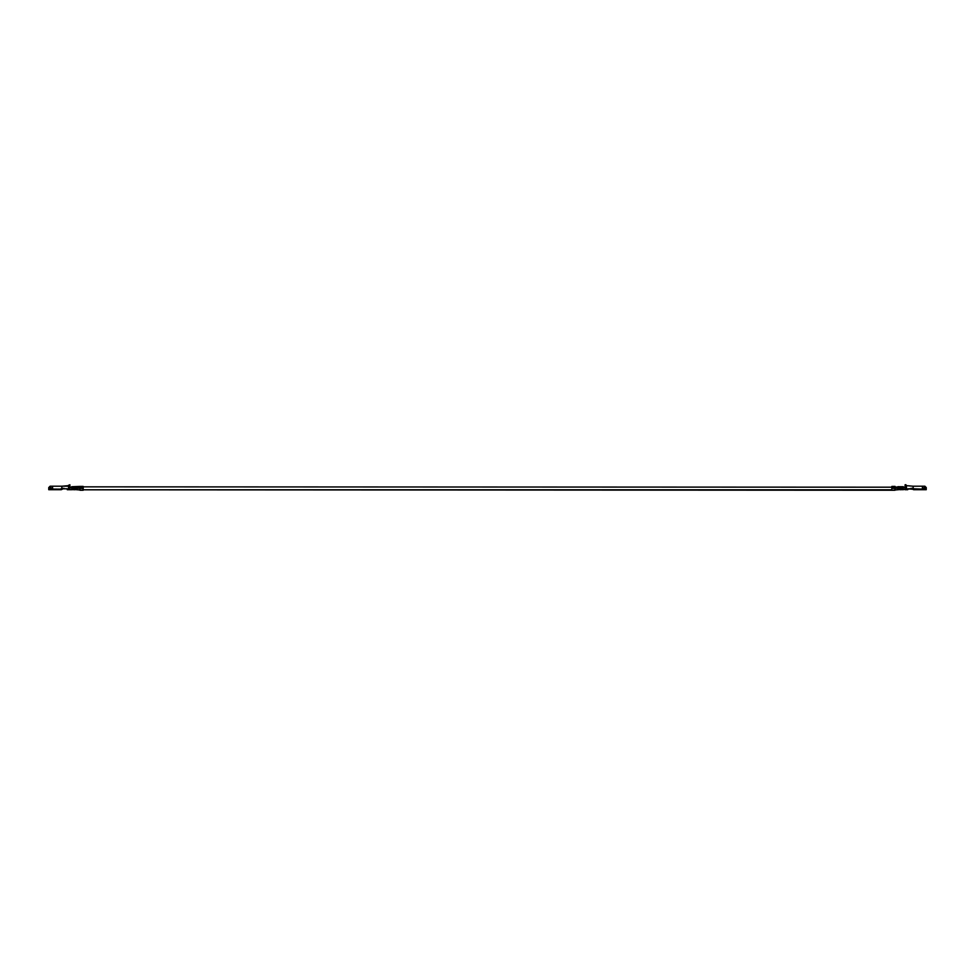 <?xml version="1.0" encoding="UTF-8"?>
<svg xmlns="http://www.w3.org/2000/svg" width="975" height="975" viewBox="0 0 975 975"><rect width="100%" height="100%" fill="white"/><g stroke="black" fill="none" stroke-linecap="round" stroke-linejoin="round"><path stroke-width="1.46" d="M905.105 489.145L907.749 489.718L905.105 489.682L905.105 486.671L903.776 487.939L897.878 487.293L897.878 489.694L898.694 489.694L898.694 488.219L897.878 488.219L898.694 487.549L900.193 487.549L900.193 489.694L901.29 489.694L901.29 488.219L900.193 488.219L902.789 487.549L902.789 488.219L901.29 488.207L902.789 488.207L903.338 489.694L902.789 487.524L902.789 488.207L901.29 487.549L901.29 488.219L901.29 487.524L901.29 489.694L898.694 489.608L900.193 489.608L900.193 488.207L898.694 488.207L900.193 488.207L900.193 487.524L900.193 488.207L898.694 487.549L898.694 488.219L898.694 487.524L898.694 489.694L897.878 489.694L897.878 487.293L903.338 486.83L898.17 486.708M891.796 489.803L83.204 489.803L895.013 490.242L895.013 488.317L891.796 488.317L891.796 489.803M67.251 489.718L68.53 489.718L67.251 489.718L67.251 488.768L60.974 488.78L61.925 488.804L60.974 488.78L60.974 489.682L60.974 488.78L67.251 488.78L61.839 488.804L61.839 486.208L50.115 486.208L67.982 486.208L69.895 484.758L69.895 486.671L69.895 484.758L68.53 485.306L68.53 489.097L69.895 489.097L68.53 489.682L69.895 489.718L67.251 489.097L68.53 489.097L68.53 485.66L61.839 486.208L61.839 488.78L60.974 489.109L53.357 489.097L60.974 489.682L53.089 489.682L61.242 489.706L60.974 489.121L62.839 488.304L60.974 489.682L60.974 488.804L67.251 488.768L67.251 489.682L69.895 489.682L69.895 484.807L69.92 486.805L71.662 488.219L71.662 486.72L79.889 486.415L71.662 486.72L77.123 487.293L77.123 489.694L76.306 489.694L77.123 489.694L77.123 488.219L74.807 488.207L76.306 487.549L77.123 488.219L77.123 487.293L71.224 487.939L69.895 486.671L69.895 489.682L67.251 489.682L69.895 489.145M83.204 489.803L79.987 490.242L79.792 487.207L83.204 486.83L83.204 488.097L83.143 486.428L79.987 486.428L83.143 486.403L83.204 487.293L79.987 487.293L79.987 488.317L77.123 488.219L79.987 488.317L79.987 490.242L83.204 490.242L83.204 488.317L79.987 488.317L83.204 488.317L83.204 487.293L83.204 489.803M74.807 488.207L74.807 489.608L76.306 489.608L73.71 489.694L74.807 489.694L74.807 488.219L73.71 488.219L76.306 488.207L76.306 489.694L76.306 487.524L76.306 488.207L74.807 487.549L74.807 489.608L74.807 487.524L74.807 489.694L76.306 489.608M73.71 489.608L71.662 489.694L72.211 487.549L73.71 487.549L73.71 489.694L73.71 487.524L73.71 488.207L71.662 488.219L73.71 488.207L73.71 487.549L72.211 487.549L72.211 489.608L73.71 489.608L72.211 489.608L72.211 488.207L72.211 489.694L71.662 488.877L71.662 489.694L69.895 489.718M50.663 487.232L50.663 488.341M79.987 486.428L79.987 487.195L79.926 486.403L83.143 486.428M61.376 489.682L63.96 488.304L61.376 489.682M60.974 488.78L60.974 489.706L48.75 489.706L53.357 489.682L53.089 488.865L50.115 488.889L53.089 489.145L50.115 489.682L53.089 489.682L48.75 489.706L50.115 488.889L53.357 489.133M71.662 488.219L71.662 488.877L71.662 488.219M48.75 489.694L49.847 489.694L48.75 489.706L48.75 487.573L48.75 489.694L50.115 488.853L53.089 488.853L48.75 489.694L55.758 489.694L49.847 489.133M67.251 488.816L63.07 488.816L67.251 488.816M61.925 488.816L60.974 488.816L62.047 488.609M50.115 486.208L48.75 487.573L50.115 486.208M52.565 487.305L52.565 488.231M69.895 484.758L69.895 486.671L69.895 484.758M71.662 486.72L76.927 486.708M53.089 488.853L50.115 488.865L53.089 488.853M72.211 487.524L72.211 488.207L72.211 487.524M73.71 488.28L73.71 489.694L74.807 489.694M72.211 488.219L72.211 489.694M76.306 488.28L76.306 489.694L83.204 490.242M62.144 489.279L63.29 488.682M77.123 486.939L79.792 487.207L77.123 486.939M83.204 489.694L83.204 488.097M83.204 486.842L895.013 487.195L895.013 486.428L891.857 486.428L895.074 486.403L895.013 487.195L897.878 486.939L895.087 487.232L895.013 488.317L897.878 488.219L895.013 488.317L895.013 490.242L891.796 490.242L891.796 488.317L895.013 488.317L895.013 487.293L891.796 487.293L891.796 488.317L891.796 486.83M50.663 486.927L50.663 488.597L50.663 486.927M77.123 487.293L71.662 486.83L77.123 487.293M83.204 487.293L79.792 487.207L83.204 487.293M901.29 489.608L902.789 489.694L902.789 488.256M913.624 489.682L912.161 488.304L914.026 489.682L926.25 489.706L914.026 489.706L921.643 489.682L914.026 489.706L921.643 489.097L914.026 488.78L913.624 489.706L911.04 488.304L913.624 489.706M900.193 489.694L900.193 488.219L900.193 489.694L901.29 489.694L901.29 488.28M921.643 489.133L926.25 489.706L919.242 489.694L925.153 489.694L924.885 488.902L926.25 489.706L921.643 489.706L921.911 488.889L924.885 488.889L921.911 488.902L921.643 489.682L921.911 488.853L924.885 488.853L921.643 489.133M907.749 489.682L905.105 489.718L906.47 489.682L906.47 485.66L913.161 486.208L913.161 488.804L914.026 489.097L913.161 488.78L913.161 486.208L906.47 485.66L906.47 489.097L914.026 488.78L914.026 489.682L914.026 488.78L906.47 489.145M926.25 487.573L926.25 489.097L926.25 487.573L924.885 486.208L913.161 486.208L924.885 486.208L926.25 487.573M897.902 486.708L903.338 486.72L903.776 487.939L905.08 486.805L905.105 484.758L905.105 486.671L905.105 484.758L905.921 484.758L906.47 485.66L905.105 484.758L905.105 489.06L906.47 489.097L902.789 489.694M913.161 488.816L914.026 488.816L913.161 488.816M911.71 488.682L907.749 488.816L912.856 489.279M922.435 487.025L922.435 488.512L922.435 487.025M924.337 486.927L924.337 488.597L924.337 486.927M891.796 490.242L898.694 489.694L898.694 488.28M914.026 488.78L913.161 488.78L914.026 488.78L913.758 489.706L921.643 489.706M898.694 489.608L900.193 489.608L900.193 488.256M891.796 489.694L891.796 488.097M891.857 486.428L895.013 486.403M922.435 488.231L922.435 487.305M899.913 486.83L897.878 487.293L903.338 487.293L899.913 486.83M903.338 486.72L898.072 486.708M891.796 487.195L895.208 487.207L891.796 487.195M51.2 487.805L50.115 487.805M924.885 487.805L923.8 487.805M925.153 489.706L926.25 489.706M906.47 489.718L905.105 489.718"/></g></svg>

